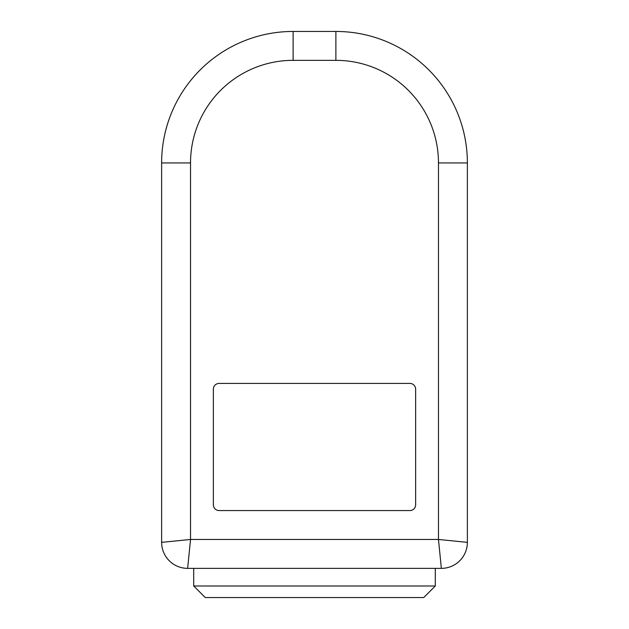 <?xml version="1.0" encoding="UTF-8"?>
<svg xmlns="http://www.w3.org/2000/svg" width="629" height="629" viewBox="0 0 629 629"><rect width="100%" height="100%" fill="white"/><g stroke="black" fill="none" stroke-linecap="round" stroke-linejoin="round"><path stroke-width="0.94" d="M262.128 597.55L205.266 597.55L193.708 585.992L435.292 585.992L423.734 597.55L262.128 597.55M161.629 542.355A26.009 26.009 0 0 0 187.639 568.364L441.361 568.364A26.009 26.009 0 0 0 467.371 542.355L467.371 162.935A131.485 131.485 0 0 0 335.886 31.45L293.114 31.45A131.485 131.485 0 0 0 161.629 162.935L161.629 542.355L190.532 539.47L187.639 568.364M161.629 162.935L190.532 162.935L190.532 539.47L438.468 539.47L441.361 568.364M467.371 162.935L438.468 162.935L438.468 539.47L467.371 542.355M219.136 383.423L409.864 383.423A5.779 5.779 0 0 1 415.643 389.202L415.643 504.788A5.779 5.779 0 0 1 409.864 510.567L219.136 510.567A5.779 5.779 0 0 1 213.357 504.788L213.357 389.202A5.779 5.779 0 0 1 219.136 383.423M293.114 31.45L293.114 60.345L335.886 60.345L335.886 31.45M335.886 60.345A102.582 102.582 0 0 1 438.468 162.935M190.532 162.935A102.582 102.582 0 0 1 293.114 60.345M193.708 568.364L193.708 585.992M435.292 568.364L435.292 585.992"/></g></svg>
